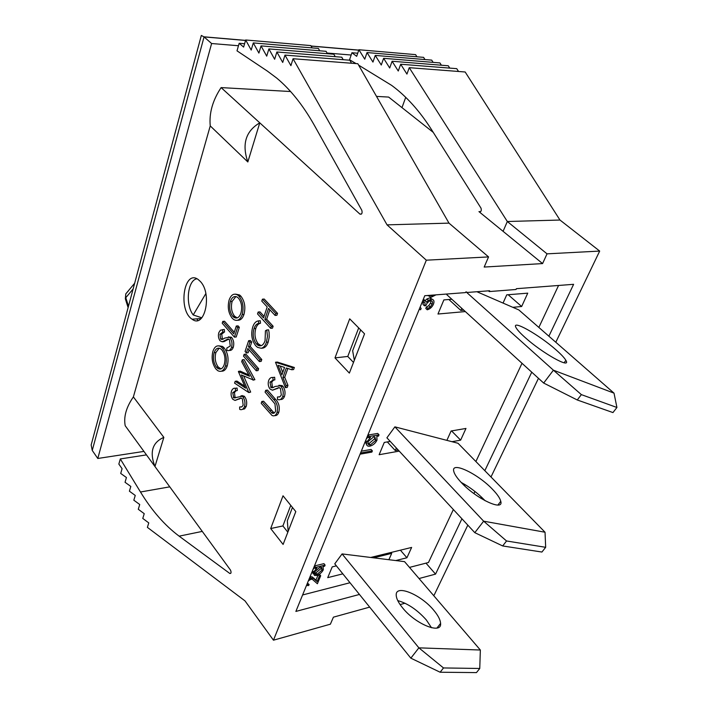 <?xml version="1.0" encoding="UTF-8"?>
<svg xmlns="http://www.w3.org/2000/svg" width="708" height="708" viewBox="0 0 708 708"><rect width="100%" height="100%" fill="white"/><g stroke="black" fill="none" stroke-linecap="round" stroke-linejoin="round"><path stroke-width="1.06" d="M395.772 560.559L370.673 557.462L411.64 547.426L406.923 557.762L395.772 560.559L404.56 561.648L480.351 650.024L479.759 668.476L443.509 667.945L440.128 672.228L476.457 672.6L479.759 668.476M390.958 552.488L391.71 553.373L388.878 559.709M391.71 553.373L373.612 557.824M443.509 667.945L418.879 647.847L410.844 658.166L334.76 563.842L342.079 553.922L370.673 557.462M480.351 650.024L418.879 647.847L342.079 553.922M431.517 627.748L426.305 619.916C417.269 609.845 407.755 603.411 397.754 600.605M433.765 610.278C420.835 594.393 395.223 583.932 396.223 595.295C396.392 598.676 398.524 602.889 402.631 607.915C415.623 624.297 441.942 634.802 440.588 623.394C440.367 619.819 438.102 615.447 433.765 610.278M410.844 658.166L440.128 672.228M406.923 557.762L400.392 550.178M453.359 509.521L428.482 562.497L409.49 567.4M558.559 285.466L538.85 327.432M522.017 363.293L475.891 461.536M465.059 484.608L464.519 485.75M503.052 303.077L506.724 294.847L527.743 293.156L521.654 306.511L512.796 307.307L476.882 291.723M512.796 307.307L518.822 309.918L614.013 393.144L553.408 370.187L466.006 291.829L467.439 292.448L489.644 290.749L489.29 291.563L516.035 289.492L516.389 288.696L573.613 284.315L548.886 336.212M465.324 311.573L437.969 314.025L443.872 299.909L451.846 299.263M581.374 394.63L577.259 399.976L612.951 412.569L616.925 407.481L581.374 394.63L553.408 370.187L543.664 383.055L446.819 294.678L447.323 293.988M428.128 295.758L427.597 295.501M350 582.737L302.599 594.968M342.831 573.852L327.724 577.648L332.22 566.878L336.38 565.86M451.978 441.695L458.014 443.261L545.036 532.23L483.644 521.185L474.803 532.673L386.904 437.818L394.887 426.853L446.881 440.367L451.093 430.995L465.97 428.446L460.634 440.146L451.978 441.695L446.881 440.367M399.232 451.12L379.134 454.713L384.267 442.438L390.241 441.42M361.31 451.173L371.098 449.465L372.381 450.881L371.886 452.093L360.089 454.173M315.21 568.471L314.051 567.002L314.494 565.931L323.945 563.648L325.105 565.099L324.662 566.17L323.034 566.568L323.352 569.692C321.936 572.506 319.689 574.418 316.6 575.418L314.449 575.436L313.6 572.055L316.972 568.046L315.21 568.471L315.653 567.4L325.105 565.099M313.255 573.949L312.131 571.613M312.998 569.489L314.538 567.621M307.44 583.1L309.104 584.498L308.67 585.551L306.458 585.507M310.016 576.808L311.998 576.781L315.972 580.109L318.131 574.869M318.892 574.462L319.547 574.303L320.697 575.763L317.388 583.755L312.325 579.294L310.909 579.286L308.352 580.861M368.735 437.712L367.434 436.287L367.939 435.048L377.718 433.438L379.019 434.854L378.514 436.084L376.833 436.367L376.992 440.128C375.399 443.332 373.001 445.35 369.788 446.182L368.231 446.182C366.478 445.615 366.036 444.155 366.894 441.801L370.549 437.411L368.735 437.712L369.24 436.473L379.019 434.854M366.576 444.651L365.231 441.571M366.231 439.128L368.036 436.951M423.375 299.165L424.995 300.537M425.216 300.581L426.924 298.988L429.765 297.856L432.34 299.316M422.561 301.174L424.924 300.528L426.508 302.139L428.384 300.342L431.809 299.21C433.969 299.705 434.508 301.387 433.42 304.263C432.066 307.184 430.004 309.024 427.234 309.794L425.782 308.431L426.358 307.042L428.756 305.661L430.57 302.997L431.004 300.599M427.234 309.794L427.809 308.396L430.207 307.015L432.022 304.351C432.88 302.289 432.57 301.042 431.11 300.608L430.765 300.608C428.429 301.36 426.8 303.051 425.862 305.661L424.446 305.785L422.995 304.422L423.561 301.989M396.356 448.014L395.276 450.554L398.215 450.031M395.276 450.554L387.303 441.916M506.547 540.974L545.664 547.311L541.921 552.045L502.671 545.948L506.547 540.974L483.644 521.185L394.887 426.853M461.165 482.405C469.731 487.051 477.511 492.945 484.502 500.078L485.139 500.751M461.386 482.626C456.961 477.935 454.421 474.148 453.748 471.262C450.89 460.881 477.873 473.705 492.644 489.44C497.308 494.281 500.016 498.237 500.768 501.299C504.043 511.795 476.307 498.857 461.386 482.626M474.803 532.673L502.671 545.948M545.036 532.23L545.664 547.311M525.053 337.459C520.309 333.202 517.309 329.946 516.061 327.68C510.804 318.786 539.275 334.813 556.32 350.115C561.329 354.54 564.515 357.965 565.887 360.39C571.648 369.496 542.39 353.221 525.053 337.459M448.881 299.502L460.846 310.449L461.758 308.316M460.846 310.449L463.811 310.192M359.452 594.446L295.873 611.429L424.782 295.714L465.448 292.599L466.006 291.829M543.664 383.055L577.259 399.976M614.013 393.144L616.925 407.481M273.456 640.191L245.012 600.897L147.388 527.363L148.777 522.911L142.768 518.424L144.228 513.672L138.281 509.273L139.724 504.512L133.83 500.193L135.255 495.441L129.414 491.202L130.821 486.44L125.042 482.281L126.431 477.519L120.705 473.44L122.077 468.678L118.838 464.076L120.307 458.943L140.485 491.998C151.848 510.645 164.725 525.363 179.124 536.151L229.861 573.507C231.206 573.436 231.41 572.294 230.481 570.073L125.201 425.729L154.955 466.519L163.84 437.367L133.378 396.914L210.241 125.909L247.835 161.964L259.765 122.838L221.108 87.597L359.938 214.126C361.876 214.453 362.505 213.179 361.823 210.303L314.387 125.369C303.059 105.288 290.457 89.491 276.58 77.977L267.376 71.101L237.012 50.834L239.171 43.285L243.632 47.082L245.676 39.984L251.207 50.064L253.296 42.914L258.907 53.082L261.031 45.887L266.721 56.153L268.881 48.914L274.651 59.268L276.863 51.985L282.713 62.437L284.97 55.1L290.908 65.649L293.059 58.729L387.046 224.861L426.322 260.19L273.456 640.191L330.388 624.19L333.415 617.164L369.664 607.119M400.109 604.588L404.994 603.216M433.367 595.242L434.208 595.003L467.82 525.132M356.027 63.578L349.575 59.755L351.929 52.737L356.682 56.33L358.903 49.746L364.762 59.189L367.027 52.56L372.957 62.083L375.258 55.419L381.276 65.021L383.612 58.313L389.71 67.995L392.09 61.251L398.259 71.021L400.684 64.233L406.941 74.083L409.251 67.676L507.326 221.507L547.036 253.845L599.685 251.075L555.807 342.256M538.469 378.311L490.989 476.98M481.369 496.981L480.767 498.22M547.036 253.845L542.585 263.58L479.033 211.692C481.059 211.993 481.723 210.816 481.015 208.161L431.508 129.599C419.64 110.944 406.357 96.208 391.657 85.394L358.629 65.127M426.322 260.19L488.555 256.916L484.184 267.058L542.585 263.58M419.039 578.533L435.553 574.117L461.926 518.769M473.926 493.573L474.926 491.467M484.83 470.678L531.752 372.178M435.942 294.864L431.084 297.272L428.004 295.466M429.88 295.325L431.676 295.856L434.031 295.006M292.457 507.45L287.324 520.814L288.165 531.363M360.655 329.91L352.655 350.743L354.327 360.257M508.176 294.732L521.654 306.511M460.634 440.146L451.562 430.915M307.086 583.958L309.104 584.498M309.007 579.259L311.237 578.25L313.148 578.25L317.113 581.569L319.379 576.091L318.334 574.772M319.379 576.091L320.697 575.763M317.113 581.569L315.972 580.109M311.237 578.25L310.086 576.781M314.768 571.754L315.396 574.338L317.042 574.347L322.22 569.931L321.636 567.294L319.972 567.312L314.768 571.754M315.653 567.4L314.494 565.931M313.6 572.055L312.511 570.675M314.494 572.949L315.892 572.887L321.06 568.48L321.344 567.223M317.042 574.347L315.892 572.887M322.22 569.931L321.06 568.48M360.584 452.952L372.381 450.881M368.116 441.58L368.071 444.261L370.311 444.96L375.824 440.288L374.859 436.889L373.656 436.889L368.116 441.58M369.24 436.473L367.939 435.048M366.894 441.801L365.682 440.464M367.788 443.509L369.01 443.535L374.523 438.871L374.851 436.88M370.311 444.96L369.01 443.535M375.824 440.288L374.523 438.871M420.074 307.245L421.154 308.387L420.579 309.785L419.269 309.228M424.446 305.785C425.331 303.865 425.216 302.582 424.092 301.953L421.756 303.13M432.022 304.351L430.57 302.997M430.207 307.015L428.756 305.661M427.809 308.396L426.358 307.042M431.225 299.21L429.765 297.856M428.384 300.342L426.924 298.988M424.411 300.537L423.26 299.457M431.676 295.856L431.013 295.236M283.103 544.443L295.802 511.592L283.023 495.795L270.686 528.54L283.103 544.443M349.363 373.098L364.549 333.84L349.699 318.839L334.99 357.885L349.363 373.098M201.824 317.812L193.231 314.963C185.107 304.688 187.54 280.049 196.939 278.784M133.139 288.935L125.785 297.696L128.475 306.245M197.727 320.45L196.912 318.839M218.144 368.682L219.896 368.487M193.231 314.963L205.833 293.581M128.113 307.608L125.422 299.086L125.785 293.882L125.343 298.847M125.812 293.82L128.413 290.873M358.903 49.746L415.596 54.631L416.941 56.79M367.027 52.56L423.596 57.357L424.977 59.56M375.258 55.419L431.712 60.118L433.119 62.366M383.612 58.313L439.934 62.923L441.385 65.216M392.09 61.251L448.279 65.773L449.757 68.11M400.684 64.233L456.74 68.658L458.536 71.481M409.251 67.676L465.165 71.986L559.975 220.038L599.685 251.075M376.506 96.394L388.639 97.076L433.243 132.361M275.492 362.248L277.297 362.054L294.36 367.479L293.616 369.549L291.802 369.762L286.289 367.983L282.908 377.506L286.138 385.603L285.404 387.648L275.492 362.248L292.546 367.691L291.802 369.762M287.837 368.487L284.713 377.284L287.944 385.373L287.209 387.418L285.404 387.648M222.79 321.405L233.755 333.884L236.295 326.025L237.569 327.468L234.428 337.15L222.215 323.22L222.79 321.405L224.551 321.255L234.268 332.3M236.295 326.025L238.065 325.875L239.348 327.308L236.198 336.99L234.428 337.15M228.436 336.831L231.835 337.698C233.755 340.477 234.233 343.663 233.286 347.274C232.366 349.699 231.02 350.743 229.25 350.389M228.719 339.114L224.002 341.619L222.241 341.787L220.055 340.778C218.409 338.442 218.002 335.716 218.825 332.618L220.392 330.202L224.312 329.45L224.533 331.937L221.746 334.079L222.33 338.769L222.887 339.229M223.693 329.503L224.312 329.45M218.843 345.823L222.551 346.442L224.259 348.009C227.949 353.106 228.941 359.044 227.25 365.832C225.958 369.576 224.02 371.364 221.418 371.178M200.346 281.465L198.24 279.554C183.912 268.686 177.743 310.467 192.142 319.219C204.665 329.149 212.577 294.006 200.346 281.465M235.614 294.147L239.499 294.935L240.897 296.192C244.738 301.236 245.764 307.307 243.977 314.405C242.552 318.529 240.41 320.476 237.561 320.246M240.968 395.799L243.941 396.046L244.756 396.79C246.711 399.684 247.198 402.905 246.216 406.454L244.649 408.852L242.463 409.348M241.41 407.02L241.888 406.834M241.322 398.073L235.26 400.374M235.437 388.25L237.083 388.046L237.304 390.542L235.552 390.763L232.702 392.719L234.454 392.498L235.047 397.223L235.791 397.825M236.171 390.683L234.454 392.498M235.18 381.293L245.605 388.161L238.392 371.603L249.543 376.258L241.694 361.646L242.313 359.797L253.128 379.895L241.339 374.948L248.809 392.568L234.569 383.125L235.18 381.293L236.941 381.081L244.756 386.223M238.481 371.346L240.242 371.142L248.835 374.948M242.313 359.797L244.083 359.602L254.907 379.683L253.039 380.152M243.649 375.975L250.667 392.09L248.809 392.568M245.897 354.15L258.641 368.735L258.013 370.567L256.234 370.771L243.517 356.159L244.118 354.336L245.897 354.15M249.101 349.902L248.145 352.761L246.366 352.947L245.074 351.46L248.65 340.69L250.428 340.521L251.738 341.991L250.243 346.469L261.783 359.531L261.146 361.381L259.367 361.576L247.853 348.486L246.366 352.947M258.473 320.874L258.703 323.388C256.588 323.795 255.03 325.538 254.013 328.618C252.402 334.459 253.199 339.566 256.402 343.946L257.739 345.15C260.942 346.805 263.394 345.327 265.066 340.725L265.42 330.786L266.766 329.99L267.474 336.335L266.42 342.212C265.288 345.708 263.544 347.725 261.199 348.274L257.482 347.327L255.685 345.708C251.747 340.371 250.765 334.141 252.729 327.034C253.96 323.273 255.88 321.211 258.473 320.874L260.27 320.724L260.5 323.229C258.385 323.644 256.818 325.388 255.8 328.459C254.19 334.291 254.986 339.397 258.19 343.769L261.199 345.681M266.766 329.99L268.562 329.822L269.093 332.503L269.226 337.07L268.217 342.044C267.075 345.531 265.332 347.548 262.987 348.088L262.429 348.15M258.163 312.024L263.526 317.883L267.199 306.936L261.783 301.104L262.42 299.183L275.731 313.494L275.076 315.423L268.562 308.405L264.872 319.352L271.332 326.406L270.686 328.317L257.526 313.927L258.163 312.024L259.96 311.883L264.04 316.334M262.42 299.183L264.226 299.05L277.545 313.343L276.881 315.281L275.076 315.423M269.845 309.794L266.677 319.202L273.138 326.246L272.491 328.158L270.686 328.317M261.827 401.471L271.987 413.056C273.589 413.808 274.801 413.083 275.642 410.888L274.961 403.887L265.075 392.135L265.712 390.312L273.677 399.524C277.04 402.879 278.164 407.162 277.04 412.383C275.916 415.472 274.226 416.49 271.978 415.437L261.199 403.277L261.827 401.471L263.606 401.232L274.173 413.021M265.712 390.312L267.5 390.081L275.474 399.285C278.828 402.631 279.952 406.914 278.837 412.127C277.943 414.658 276.58 415.817 274.739 415.596M278.925 385.285L282.156 385.612L282.935 386.311C285.041 389.32 285.563 392.674 284.483 396.392C283.554 398.692 282.209 399.719 280.421 399.462M279.244 397.038L279.81 396.843M279.306 387.657L272.677 390.152M272.943 377.47L274.642 377.267L274.872 379.877L273.076 380.09L269.969 382.178L271.757 381.957L272.376 386.887L273.226 387.515M273.722 380.019L271.757 381.957M259.057 345.017L258.818 345.708M242.295 395.533L241.941 396.135M405.719 97.35L401.976 107.625M143.936 451.412L97.784 458.474L211.603 43.524L238.472 45.737M327.025 53.029L351.159 55.02M133.378 396.914C126.254 407.215 123.528 416.826 125.201 425.729L125.21 425.729M290.581 91.527L221.108 87.597C212.648 100.368 209.028 113.138 210.241 125.909M146.468 454.881L120.307 458.943M351.929 52.737L357.726 53.224M239.171 43.285L244.596 43.737M245.676 39.984L310.83 45.595L312.104 47.905M253.296 42.914L318.388 48.436L319.697 50.781M261.031 45.887L326.061 51.312L327.406 53.711M268.881 48.914L333.857 54.233L335.238 56.675M276.863 51.985L341.769 57.206L343.185 59.693M284.97 55.1L349.814 60.215L351.522 63.233M293.059 58.729L357.823 63.72L448.978 223.126L387.046 224.861M503.184 231.091L507.326 221.507L559.975 220.038M488.555 256.916L448.978 223.126M97.784 458.474L92.252 450.447L204.054 36.905L211.603 43.524M247.835 161.964C241.729 144.184 245.703 131.139 259.765 122.838M154.955 466.519C149.388 452.129 152.353 442.42 163.84 437.367M425.986 563.143L435.553 574.117M358.69 327.928L347.77 356.451L353.487 362.425M290.767 505.37L282.89 525.947L287.837 532.204M270.686 528.54L282.89 525.947M334.99 357.885L347.77 356.451M215.913 368.992C212.303 363.947 211.294 358.08 212.896 351.38C214.657 346.362 217.294 344.769 220.799 346.619L222.498 348.186C226.188 353.283 227.188 359.23 225.489 366.018C223.693 370.886 221.082 372.417 217.675 370.611L215.913 368.992M214.126 352.726C212.772 358.213 213.55 363.054 216.471 367.231L217.86 368.514C220.648 369.921 222.772 368.629 224.232 364.629C225.693 359.08 224.923 354.195 221.923 349.964L220.613 348.761C217.763 347.309 215.595 348.628 214.126 352.726L215.878 352.549C214.515 358.036 215.294 362.859 218.223 367.036L220.976 368.895M225.489 366.018L227.25 365.832M222.498 348.186L224.259 348.009M219.206 348.15L215.878 352.549M216.471 367.231L218.223 367.036M222.551 329.601L222.772 332.087L219.984 334.238L220.577 338.928L222.551 339.406L224.613 338.097L229.392 337.256L230.065 337.866C231.985 340.645 232.472 343.84 231.525 347.451L233.286 347.274M231.525 347.451C230.445 350.133 228.896 351.133 226.879 350.46L226.808 348.053L230.268 346L229.463 339.663L228.038 339.008L222.241 341.787M230.065 337.866L231.835 337.698M220.577 338.928L222.33 338.769M219.984 334.238L221.746 334.079M222.772 332.087L224.533 331.937M237.569 327.468L239.348 327.308M232.189 318.175C228.436 313.193 227.392 307.201 229.073 300.192C231.038 294.678 233.914 292.962 237.711 295.059L239.109 296.316C242.95 301.36 243.977 307.44 242.198 314.547C240.198 319.883 237.366 321.538 233.675 319.529L232.189 318.175M230.366 301.502C228.932 307.254 229.737 312.193 232.773 316.326L233.95 317.388C236.959 318.972 239.269 317.573 240.888 313.193C242.419 307.378 241.632 302.378 238.507 298.192L237.401 297.201C234.33 295.599 231.985 297.033 230.366 301.502L232.136 301.378C230.702 307.122 231.507 312.051 234.552 316.184L237.18 317.901M242.198 314.547L243.977 314.405M239.109 296.316L240.897 296.192M235.914 296.528L232.136 301.378M232.773 316.326L234.552 316.184M232.702 392.719L233.835 397.94L242.171 396.276L242.986 397.02C244.941 399.914 245.428 403.144 244.455 406.684L246.216 406.454M244.455 406.684C243.348 409.304 241.764 410.197 239.711 409.392L239.64 406.985L241.906 406.817L243.171 405.153L242.366 398.772L240.906 398.02L234.985 400.409L232.755 399.268C231.082 396.816 230.666 394.073 231.507 391.028C232.383 388.896 233.658 387.975 235.321 388.258L237.083 388.046M242.986 397.02L244.756 396.79M233.286 397.445L235.047 397.223M235.321 388.258L235.552 390.763M248.897 392.312L250.667 392.09M253.128 379.895L254.907 379.683M244.118 354.336L256.854 368.939L258.641 368.735M256.854 368.939L256.234 370.771M248.65 340.69L249.959 342.159L248.464 346.646L259.995 359.726L261.783 359.531M259.995 359.726L259.367 361.576M248.464 346.646L250.243 346.469M249.959 342.159L251.738 341.991M261.199 348.274L262.987 348.088M266.42 342.212L268.217 342.044M256.402 343.946L258.19 343.769M254.013 328.618L255.8 328.459M258.703 323.388L260.5 323.229M271.332 326.406L273.138 326.246M264.872 319.352L266.677 319.202M275.731 313.494L277.545 313.343M277.04 412.383L278.837 412.127M271.438 412.622L273.217 412.366M269.969 382.178L271.102 387.568L272.775 387.719L275.076 386.471L280.35 385.842L281.129 386.541C283.244 389.55 283.758 392.913 282.678 396.63L284.483 396.392M282.678 396.63C281.465 399.374 279.74 400.33 277.509 399.507L277.447 396.993L279.908 396.799L281.297 395.037L280.457 388.382L278.864 387.612L272.421 390.188L270.005 389.011C268.19 386.471 267.757 383.612 268.686 380.417C269.651 378.187 271.04 377.214 272.846 377.488L274.642 377.267M281.129 386.541L282.935 386.311M270.589 387.108L272.376 386.887M272.846 377.488L273.076 380.09M278.058 365.337L281.881 374.921L284.536 367.417L278.058 365.337M286.138 385.603L287.944 385.373M282.908 377.506L284.713 377.284M292.546 367.691L294.36 367.479M280.218 366.027L282.766 372.417M92.252 450.447L91.155 444.96L92.252 440.889M245.543 40.462L204.054 36.905L201.329 35.444L201.045 36.524M410.321 54.171L401.861 53.445M489.29 291.563L488.423 290.838M314.892 579.489L313.75 578.02M229.755 573.436L230.861 573.179M179.124 536.151L202.267 531.398M140.485 491.998L169.778 486.847M359.859 214.055L361.496 214.028M478.944 211.63L480.652 211.595M311.104 46.1L358.752 50.188M224.932 340.398L226.693 340.238M237.738 399.206L239.499 398.976M273.677 399.524L275.474 399.285M269.651 410.649L271.438 410.401M275.412 388.896L277.209 388.665M436.96 628.049L440.588 623.394M500.768 501.299L497.892 505.043M565.887 360.39L564.081 362.761M307.148 583.826L307.644 584.472M311.998 576.781L313.148 578.25M314.502 573.215L315.396 574.338M367.841 443.527L369.142 444.951M430.349 297.856L431.809 299.21M423.464 299.174L424.924 300.528M430.535 295.271L431.163 295.856M134.679 283.209L125.785 293.882M480.573 211.665L479.024 211.692M361.416 214.099L359.938 214.126M229.861 573.507L230.79 573.285M192.142 319.219L201.161 318.503M222.551 346.442L220.799 346.619M219.613 368.319L217.86 368.514M231.162 337.096L229.392 337.256M222.763 339.15L221.002 339.318M239.499 294.935L237.711 295.059M235.72 317.246L233.95 317.388M243.941 396.046L242.171 396.276M235.596 397.71L233.835 397.94M259.526 344.973L257.739 345.15M273.775 412.799L271.987 413.056M282.156 385.612L280.35 385.842M272.89 387.338L271.102 387.568M201.329 35.444L91.155 444.96M358.779 50.109L311.051 46.011M245.561 40.383L203.939 36.807"/></g></svg>
